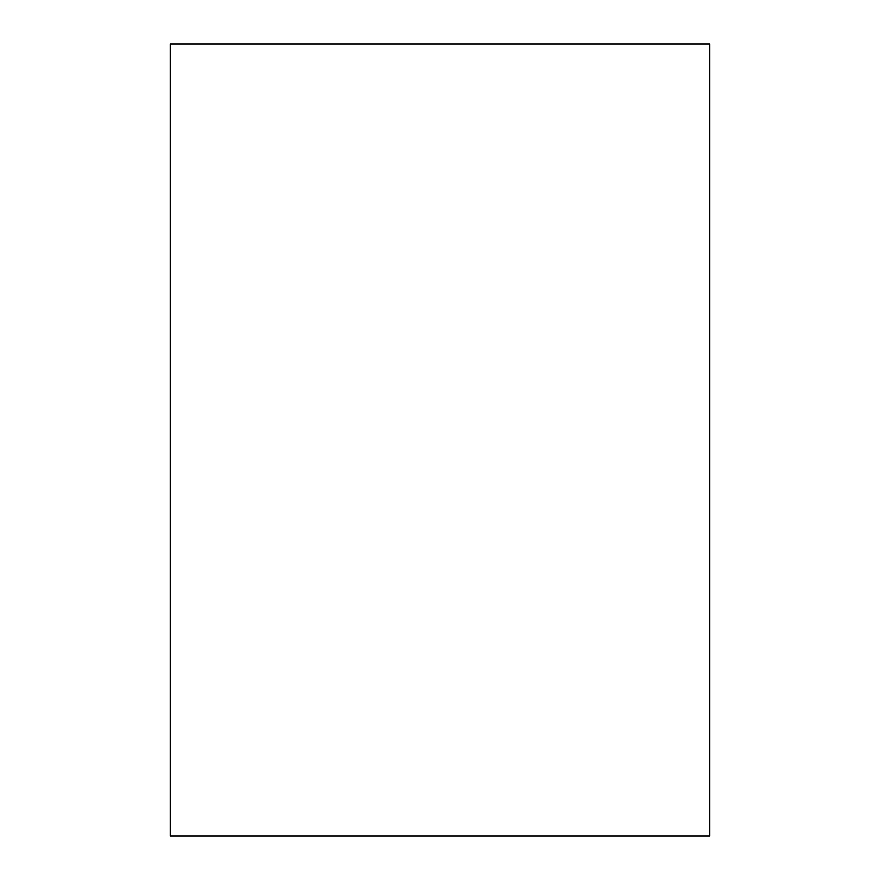 <?xml version="1.0" encoding="UTF-8"?>
<svg xmlns="http://www.w3.org/2000/svg" width="880" height="880" viewBox="0 0 880 880"><rect width="100%" height="100%" fill="white"/><g stroke="black" fill="none" stroke-linecap="round" stroke-linejoin="round"><path stroke-width="1.32" d="M709.731 44L709.731 836L170.269 836L170.269 44L709.731 44"/></g></svg>
